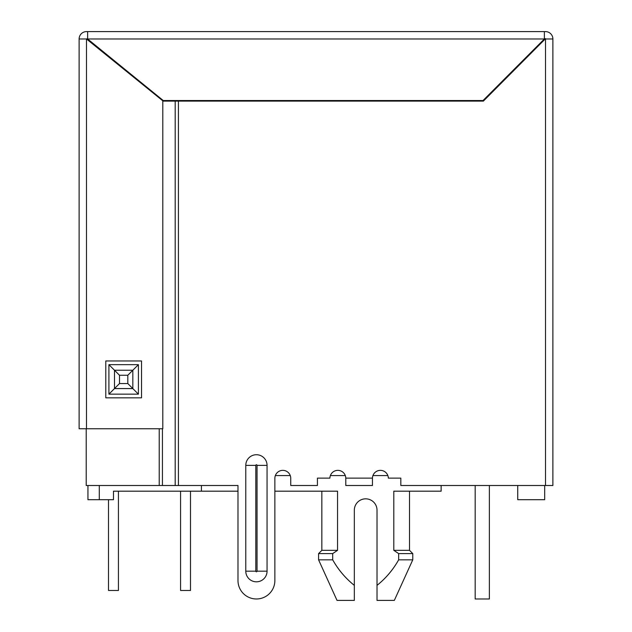 <?xml version="1.0" encoding="UTF-8"?>
<svg xmlns="http://www.w3.org/2000/svg" width="632" height="632" viewBox="0 0 632 632"><rect width="100%" height="100%" fill="white"/><g stroke="black" fill="none" stroke-linecap="round" stroke-linejoin="round"><path stroke-width="0.95" d="M354.331 510.19A11.344 11.344 0 0 1 365.675 498.838A11.344 11.344 0 0 1 377.02 510.19A11.344 11.344 0 0 0 365.675 498.838A11.344 11.344 0 0 0 354.331 510.19L354.331 585.374C345.538 578.312 338.325 569.795 332.701 559.833C338.254 569.748 345.467 578.264 354.331 585.374C345.538 578.312 338.325 569.795 332.701 559.833L332.701 553.592L337.551 550.33L337.551 491.183L274.865 491.183L274.865 580.539L274.865 478.298A7.94 7.94 0 0 1 282.812 470.358A7.94 7.94 0 0 1 290.752 478.298L290.752 485.502L317.422 485.502L317.422 478.132L329.904 478.132A7.94 7.94 0 0 1 337.844 470.358A7.94 7.94 0 0 1 345.783 478.132L345.791 485.502L372.453 485.502L372.453 478.132A7.94 7.94 0 0 1 380.401 470.358A7.94 7.94 0 0 1 388.34 478.132L400.822 478.132L400.822 485.502L552.882 485.502L552.882 38.979A7.379 7.379 0 0 0 545.503 31.6L544.373 31.6L545.503 31.6M377.02 510.19L377.02 585.374C385.812 578.312 393.025 569.795 398.658 559.833L398.658 553.592L393.799 550.33L393.799 491.183L441.136 491.183L441.136 485.502M113.476 491.183L113.476 499.691L113.476 491.183L237.988 491.183L237.988 580.539A18.439 18.439 0 0 0 256.426 598.978A18.439 18.439 0 0 0 274.865 580.539M409.504 491.183L409.504 550.33L393.799 550.33L393.799 491.183M398.658 559.833C393.096 569.748 385.883 578.264 377.02 585.374C385.883 578.264 393.096 569.748 398.658 559.833L412.767 559.833L412.767 553.592L398.658 553.592M377.02 597.406L377.02 600.4L394.329 600.4L412.767 559.833M332.701 559.833L318.583 559.833L337.022 600.4L354.331 600.4L354.331 585.374M108.507 499.691L108.507 590.47L108.507 499.691L108.507 590.47L118.437 590.47L118.437 491.183L163.972 491.183M517.734 485.502L517.734 499.691L544.681 499.691L544.681 485.502M113.476 499.691L87.943 499.691L87.943 491.183M201.418 100.535L201.418 101.104M201.418 485.502L201.418 491.183M87.943 485.502L87.943 499.691M204.199 100.535L204.199 101.104M275.347 475.58L290.27 475.58M330.386 475.58L345.309 475.58M372.935 475.58L387.858 475.58M337.551 550.33L321.846 550.33L321.846 491.183M318.583 559.833L318.583 553.592L332.701 553.592M377.02 600.4L377.02 585.374M92.88 43.513A11.344 11.344 0 0 0 92.462 43.813M489.366 485.502L489.366 598.978L475.177 598.978L475.177 485.502M190.493 590.47L190.493 491.183L190.493 590.47L190.493 491.183L190.493 590.47L180.57 590.47L180.57 491.183M79.119 38.979L86.497 38.979L86.497 428.765L79.119 428.765L79.119 38.979A7.379 7.379 0 0 1 86.497 31.6L544.373 31.6L544.373 38.979L87.627 38.979L163.238 100.535L483.022 100.535L544.373 38.979M544.373 38.694L545.503 38.694L483.377 101.104L162.803 101.104M86.213 38.979L87.627 38.694M545.503 485.502L545.503 38.979L552.882 38.979M267.06 465.365A10.641 10.641 0 0 0 256.426 454.724A10.641 10.641 0 0 0 245.785 465.365L245.785 571.178A10.641 10.641 0 0 0 256.426 581.819A10.641 10.641 0 0 0 267.06 571.178L267.06 465.365L257.042 465.365L257.042 571.178A0.616 0.616 0 0 1 256.426 571.794A0.616 0.616 0 0 1 255.81 571.178L255.81 465.365A0.616 0.616 0 0 1 256.426 464.749A0.616 0.616 0 0 1 257.042 465.365M86.213 428.765L86.213 485.502L237.988 485.502L237.988 580.539M108.909 394.155L108.909 364.656L138.408 364.656L138.408 394.155L108.909 394.155L114.487 388.577L114.487 370.233L108.909 364.656M86.497 428.765L162.803 428.765L162.803 100.82L86.497 38.979M105.789 397.844L141.529 397.844L141.529 360.967L105.789 360.967L105.789 397.844M87.627 38.979L87.627 31.6M127.814 375.25L127.814 383.561L119.503 383.561L119.503 375.25L127.814 375.25L138.408 364.656M127.814 383.561L138.408 394.155M119.503 383.561L114.487 388.577L132.831 388.577L132.831 370.233L114.487 370.233L119.503 375.25M104.43 52.875L103.648 52.875M99.287 485.502L99.287 499.691M531.386 52.875L530.738 52.875M99.287 49.343L99.287 48.711M533.337 50.284L533.337 50.916M178.414 485.502L178.414 101.104M345.791 478.132L372.453 478.132M175.19 485.502L175.19 101.104M162.432 485.502L162.432 428.765M159.217 485.502L159.217 428.765M255.81 465.365L245.785 465.365M267.06 571.178L257.042 571.178M255.81 571.178L245.785 571.178M321.846 550.33L318.583 553.592M409.504 550.33L412.767 553.592"/></g></svg>
